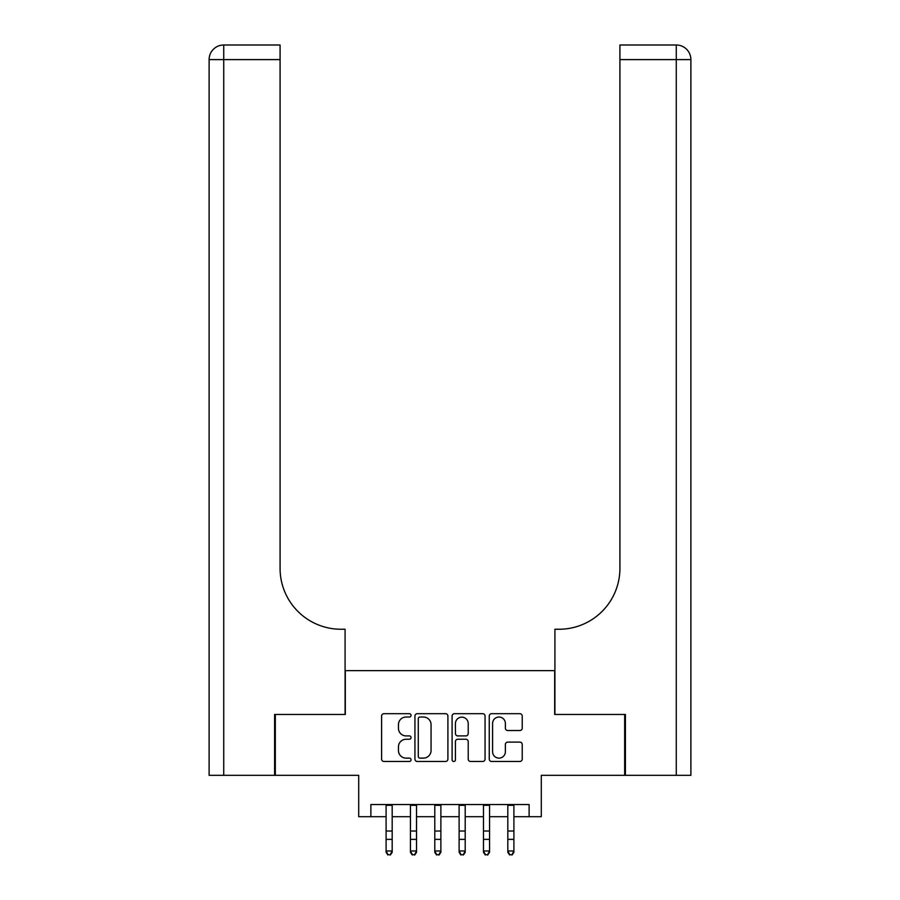 <?xml version="1.0" encoding="UTF-8"?>
<svg xmlns="http://www.w3.org/2000/svg" width="900" height="900" viewBox="0 0 900 900"><rect width="100%" height="100%" fill="white"/><g stroke="black" fill="none" stroke-linecap="round" stroke-linejoin="round"><path stroke-width="1.35" d="M411.053 715.354A1.676 1.676 0 0 0 409.376 713.689L383.985 713.689A2.385 2.385 0 0 0 381.6 716.074L381.6 759.082A2.385 2.385 0 0 0 383.985 761.479L409.376 761.479A1.676 1.676 0 0 0 411.053 759.803A1.676 1.676 0 0 0 409.376 758.126L406.091 758.126A7.65 7.65 0 0 1 398.441 750.488L398.441 746.899A7.65 7.65 0 0 1 406.091 739.249L409.376 739.249A1.676 1.676 0 0 0 411.053 737.584A1.676 1.676 0 0 0 409.376 735.908L406.091 735.908A7.65 7.65 0 0 1 398.441 728.258L398.441 724.68A7.65 7.65 0 0 1 406.091 717.03L409.376 717.03A1.676 1.676 0 0 0 411.053 715.354M519.829 730.53A2.385 2.385 0 0 0 522.225 728.145L522.225 716.074A2.385 2.385 0 0 0 519.829 713.689L491.636 713.689A2.385 2.385 0 0 0 489.251 716.074L489.251 759.082A2.385 2.385 0 0 0 491.636 761.479L519.829 761.479A2.385 2.385 0 0 0 522.225 759.082L522.225 744.514A2.385 2.385 0 0 0 519.829 742.117L507.769 742.117A2.385 2.385 0 0 0 505.373 744.514L505.373 751.736A6.39 6.39 0 0 1 498.983 758.126A6.39 6.39 0 0 1 492.593 751.736L492.593 723.42A6.39 6.39 0 0 1 498.983 717.03A6.39 6.39 0 0 1 505.373 723.42L505.373 728.145A2.385 2.385 0 0 0 507.769 730.53L519.829 730.53M370.879 816.694L370.879 804.533L529.121 804.533L529.121 816.694L541.294 816.694L541.294 775.316L624.668 775.316L624.668 714.454L554.681 714.454L554.681 670.635L345.319 670.635L345.319 714.454L275.332 714.454L275.332 775.316L358.706 775.316L358.706 816.694L386.1 816.694M447.907 716.074A2.385 2.385 0 0 0 445.522 713.689L417.319 713.689A2.385 2.385 0 0 0 414.934 716.074L414.934 759.082A2.385 2.385 0 0 0 417.319 761.479L445.522 761.479A2.385 2.385 0 0 0 447.907 759.082L447.907 716.074M454.478 713.689L482.681 713.689A2.385 2.385 0 0 1 485.066 716.074L485.066 759.082A2.385 2.385 0 0 1 482.681 761.479L470.61 761.479A2.385 2.385 0 0 1 468.225 759.082L468.225 741.645A2.385 2.385 0 0 0 465.829 739.249L457.83 739.249A2.385 2.385 0 0 0 455.434 741.645L455.434 759.803A1.676 1.676 0 0 1 453.769 761.479A1.676 1.676 0 0 1 452.093 759.803L452.093 716.074A2.385 2.385 0 0 1 454.478 713.689M392.186 816.694L410.445 816.694M416.531 816.694L434.79 816.694M440.876 816.694L459.124 816.694M465.21 816.694L483.469 816.694M489.555 816.694L507.814 816.694M513.9 816.694L529.121 816.694M419.951 717.03A1.676 1.676 0 0 0 418.275 718.706L418.275 756.461A1.676 1.676 0 0 0 419.951 758.126L423.416 758.126A7.65 7.65 0 0 0 431.066 750.488L431.066 724.68A7.65 7.65 0 0 0 423.416 717.03L419.951 717.03M468.225 723.544A6.39 6.39 0 0 0 461.824 717.154A6.39 6.39 0 0 0 455.434 723.544L455.434 733.523A2.385 2.385 0 0 0 457.83 735.908L465.829 735.908A2.385 2.385 0 0 0 468.225 733.523L468.225 723.544M392.186 804.533L392.186 852.322L390.353 855L387.923 854.46L390.353 855M386.1 804.533L386.1 850.972L392.186 850.972L390.353 854.46M387.923 855L386.1 852.322L386.1 850.972L387.923 854.46M274.601 714.454L345.082 714.454L345.082 629.246L340.942 629.246A60.863 60.863 0 0 1 280.08 568.395L280.08 59.602L223.729 59.602L223.729 775.316L274.601 775.316L274.601 714.454M223.729 775.316L209.115 775.316L209.115 59.602A14.603 14.603 0 0 1 223.729 45L280.08 45L280.08 59.602M209.115 629.246L209.115 59.602L223.729 59.602L223.729 45M340.942 629.246A60.863 60.863 0 0 1 280.08 568.395M625.399 714.454L554.918 714.454L554.918 629.246L559.058 629.246A60.863 60.863 0 0 0 619.92 568.395L619.92 45L676.271 45A14.603 14.603 0 0 1 690.885 59.602L690.885 775.316L625.399 775.316L625.399 714.454M690.885 629.246L690.885 59.602A14.603 14.603 0 0 0 676.271 45A14.603 14.603 0 0 1 690.885 59.602A14.603 14.603 0 0 0 676.271 45L676.271 59.602L619.92 59.602M559.058 629.246A60.863 60.863 0 0 0 619.92 568.395M416.531 804.533L416.531 852.322L414.697 855L412.267 854.46L414.697 855M410.445 804.533L410.445 850.972L416.531 850.972L414.697 854.46M412.267 855L410.445 852.322L410.445 850.972L412.267 854.46M440.876 804.533L440.876 852.322L439.043 855L436.613 854.46L439.043 855M434.79 804.533L434.79 850.972L440.876 850.972L439.043 854.46M436.613 855L434.79 852.322L434.79 850.972L436.613 854.46M465.21 804.533L465.21 852.322L463.387 855L460.957 854.46L463.387 855M459.124 804.533L459.124 850.972L465.21 850.972L463.387 854.46M460.957 855L459.124 852.322L459.124 850.972L460.957 854.46M489.555 804.533L489.555 852.322L487.733 855L485.303 854.46L487.733 855M483.469 804.533L483.469 850.972L489.555 850.972L487.733 854.46M485.303 855L483.469 852.322L483.469 850.972L485.303 854.46M513.9 804.533L513.9 852.322L512.077 855L509.647 854.46L512.077 855M507.814 804.533L507.814 850.972L513.9 850.972L512.077 854.46M509.647 855L507.814 852.322L507.814 850.972L509.647 854.46M392.186 831.015L386.1 831.015M392.186 839.363L386.1 839.363M392.186 805.32L386.1 805.32M676.271 775.316L676.271 59.602L690.885 59.602M416.531 831.015L410.445 831.015M416.531 839.363L410.445 839.363M416.531 805.32L410.445 805.32M440.876 831.015L434.79 831.015M440.876 839.363L434.79 839.363M440.876 805.32L434.79 805.32M465.21 831.015L459.124 831.015M465.21 839.363L459.124 839.363M465.21 805.32L459.124 805.32M489.555 831.015L483.469 831.015M489.555 839.363L483.469 839.363M489.555 805.32L483.469 805.32M513.9 831.015L507.814 831.015M513.9 839.363L507.814 839.363M513.9 805.32L507.814 805.32"/></g></svg>
